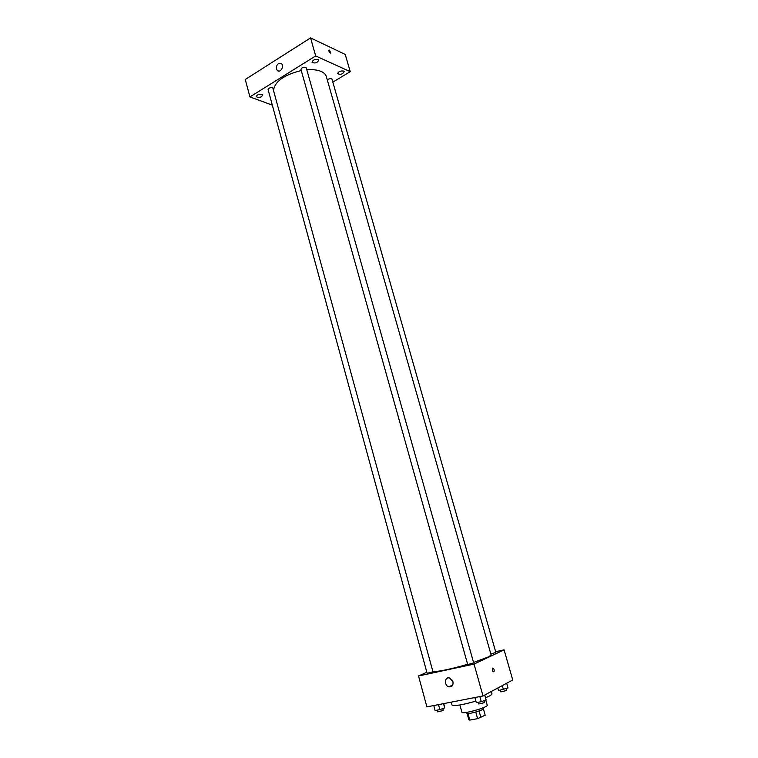 <?xml version="1.0" encoding="UTF-8"?>
<svg xmlns="http://www.w3.org/2000/svg" width="758" height="758" viewBox="0 0 758 758"><rect width="100%" height="100%" fill="white"/><g stroke="black" fill="none" stroke-linecap="round" stroke-linejoin="round"><path stroke-width="1.14" d="M475.768 712.037L477.625 718.669L469.799 720.1L468.861 719.816L467.099 713.467M483.424 708.92L485.177 715.182L477.625 718.669M479.075 710.985L480.932 717.618M483.377 707.688L483.613 708.531C484.495 709.971 466.739 714.936 466.739 713.24L466.511 712.397M467.97 713.534L469.799 720.1M485.774 700.06L487.214 705.158C488.55 707.29 461.878 714.737 461.916 712.226L459.907 704.978M491.307 691.495L491.961 693.788C492.075 694.631 489.943 695.958 485.546 697.767M475.872 701.131C462.086 705.035 454.118 706.304 451.967 704.959L451.2 702.154M495.637 651.709L504.079 649.862L512.74 679.983L483.007 695.958L426.896 706.882L418.53 675.984L426.83 672.242M473.542 662.445L487.593 657.195C490.019 656.03 491.175 655.196 491.051 654.694L326.347 76.596C325.722 74.436 323.988 72.721 321.155 71.46C317.46 69.888 312.675 69.329 306.8 69.783M432.846 671.351C434.921 672.431 451.73 669.049 467.639 664.273M504.079 649.862L474.044 664.093L418.53 675.984M432.505 671.939L432.932 671.654L272.728 87.691C270.189 87.416 268.645 88.061 268.095 89.624L427.114 673.293L432.505 671.939M490.862 654.031L495.855 652.458L331.89 78.889L331.388 78.406L327.162 79.438M473.674 662.909L467.714 664.567L300.926 69.3C302.234 67.149 304.005 66.647 306.241 67.794L473.674 662.909M474.044 664.093L483.007 695.958M452.943 681.65C453.407 685.355 452.052 687.08 448.869 686.833C443.818 685.63 444.614 676.354 449.627 678.022L452.943 681.65M492.681 668.082C494.008 668.547 494.443 669.778 493.979 671.778C492.577 671.787 492.075 670.612 492.473 668.262L492.681 668.082C493.998 668.547 494.434 669.778 493.979 671.778C492.577 671.787 492.075 670.612 492.473 668.262M452.848 681.319L452.346 680.248M273.676 89.548C275.391 81.03 284.591 74.691 301.277 70.551M332.809 82.129L350.234 71.669L315.679 55.931L249.941 96.92L272.321 105.135M343.582 71.053C340.399 70.693 338.428 71.555 337.661 73.63C340.399 74.947 342.578 74.293 344.189 71.659L343.582 71.053M318.114 59.541C314.797 59.133 312.76 60.015 312.012 62.203C314.873 63.663 317.128 63.009 318.796 60.223L318.114 59.541M262.079 94.295C258.885 93.964 256.943 94.759 256.251 96.702C258.99 98.114 261.188 97.555 262.855 95.006L262.079 94.295M350.234 71.669L345.241 54.424L310.562 37.9L245.26 79.505L249.941 96.92M310.562 37.9L315.679 55.931M329.389 50.094L330.858 53.06C329.654 53.079 328.972 52.131 328.801 50.208L329.389 50.094L330.858 53.06C329.654 53.079 328.972 52.131 328.801 50.208L329.389 50.094M278.432 63.568L281.455 63.663C284.61 66.145 280.337 73.346 277.39 70.551C275.685 68.163 276.035 65.832 278.432 63.568M484.769 695.01L486.105 699.937L481.273 701.69L476.299 702.647L474.868 697.54M484.722 695.039L486.105 699.937M479.842 696.574L481.273 701.69M478.279 702.268L478.762 703.992L484.409 702.657L484.277 700.6M443.79 703.595L444.69 707.896L439.867 709.63L435.12 710.54L433.766 705.546M443.525 703.642L444.69 707.896M438.494 704.627L439.867 709.63M437.158 710.142L437.622 711.847L443.07 710.54L443.013 708.493M506.666 683.242L508.012 687.951L498.575 690.557L497.816 687.999M502.279 685.602L503.416 689.6M497.845 687.989L498.575 690.557M500.422 690.187L500.896 691.865L506.353 690.576L506.192 688.605M452.801 684.9L448.869 686.833M278.726 71.11L277.39 70.551"/></g></svg>
